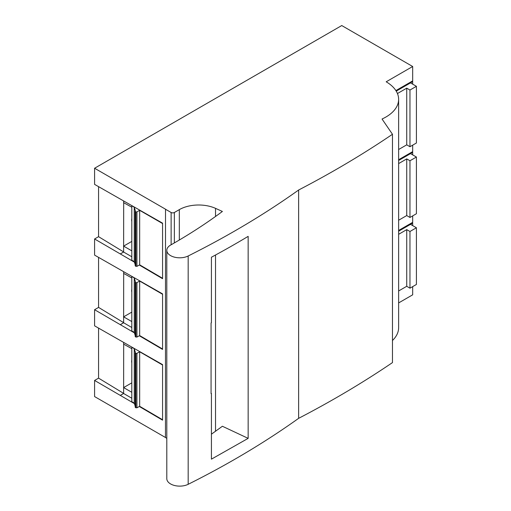 <?xml version="1.0" encoding="UTF-8"?>
<svg xmlns="http://www.w3.org/2000/svg" width="511" height="511" viewBox="0 0 511 511"><rect width="100%" height="100%" fill="white"/><g stroke="black" fill="none" stroke-linecap="round" stroke-linejoin="round"><path stroke-width="0.77" d="M139.305 406.488L162.568 420.157L162.568 364.618L94.586 325.839L94.586 309.711L98.572 307.405L98.572 257.41M165.462 437.486L94.586 396.568L94.586 380.44L98.572 378.14L98.572 328.139M139.305 265.03L162.568 278.693L162.568 223.16L94.586 184.382L94.586 168.247L341.75 25.55L412.677 66.5L412.677 80.891L395.891 90.581M139.305 335.759L162.568 349.422L162.568 293.889L94.586 255.11L94.586 238.976L98.572 236.676L98.572 186.681M94.586 380.44L134.406 403.607M94.586 309.711L134.406 332.878M94.586 238.976L134.406 262.149M94.586 168.247L165.513 209.197L165.462 437.55L166.803 438.323M165.462 209.229L171.128 212.499L171.128 244.769M166.803 250.345A12.916 7.461 0 0 0 174.353 257.129A12.916 7.461 0 0 0 188.176 255.985L188.176 484.307A12.916 7.461 180 0 1 174.353 485.45A12.916 7.461 180 0 1 166.803 478.666L166.803 250.345A12.916 7.461 0 0 1 170.674 245.025A575.693 332.374 0 0 0 222.394 211.458L215.527 208.354A27.358 15.796 0 0 0 179.329 209.625L174.353 212.499A2.28 1.316 180 0 1 171.128 212.499M248.154 438.361L211.426 459.159L211.426 393.476A895.074 516.762 180 0 1 211.069 393.668L211.069 322.939A895.074 516.762 0 0 0 211.42 322.748L211.426 257.218A895.074 516.762 0 0 0 248.154 236.363L248.154 438.361L222.394 426.257L211.426 434.184M188.176 255.985A895.074 516.762 0 0 0 298.635 190.009L298.635 418.33A1009.136 582.617 0 0 0 392.474 362.593L392.474 134.272A1009.136 582.617 180 0 1 298.635 190.009M188.176 484.307A895.074 516.762 0 0 0 298.635 418.33M412.677 66.5L386.188 81.792A43.314 25.007 180 0 1 398.631 99.332A43.314 25.007 180 0 1 382.177 118.948A895.074 516.762 180 0 1 382.068 119.063L392.474 134.272M392.474 340.505A43.314 25.007 0 0 0 398.631 327.653L398.631 99.332M398.631 230.461L412.677 222.349L412.677 215.885M398.631 231.208L410.499 224.355L416.414 227.765L409.963 231.489L406.737 229.631L398.631 234.313M416.414 227.765L416.414 284.461L409.963 288.185L406.737 286.288L398.631 290.97M406.737 229.631L406.737 286.288M409.567 224.144L410.167 224.489L412.677 223.045L412.677 225.613M412.677 223.045L412.07 222.7M409.963 231.489L409.963 288.185M412.677 286.614L412.677 294.821L398.631 302.927M396.236 91.13L410.499 82.897L416.414 86.308L409.963 90.032L406.737 88.167L397.449 93.532M416.414 86.308L416.414 143.003L409.963 146.721L406.737 144.83L398.631 149.512M406.737 88.167L406.737 144.83M409.567 82.686L410.167 83.031L412.677 81.581L412.677 84.155M412.677 81.581L412.07 81.243M409.963 90.032L409.963 146.721M398.631 159.732L412.677 151.62L412.677 145.156M398.631 160.48L410.499 153.626L416.414 157.037L409.963 160.761L406.737 158.902L398.631 163.584M416.414 157.037L416.414 213.732L409.963 217.456L406.737 215.559L398.631 220.241M406.737 158.902L406.737 215.559M409.567 153.415L410.167 153.76L412.677 152.31L412.677 154.884M412.677 152.31L412.07 151.971M409.963 160.761L409.963 217.456M211.426 393.476L211.069 393.278M120.379 395.329L123.624 393.457M98.572 378.14L123.624 393.381M120.379 395.373L123.624 393.496L131.806 398.222M123.624 393.496L123.688 344.152M131.806 382.854L123.688 387.542M131.806 359.98A7.601 4.388 120 0 0 131.806 362.867M131.806 348.674L123.624 344.114L123.624 342.53M123.624 387.581L131.806 392.301M135.191 407.235L135.191 352.743A0.76 0.441 180 0 0 135.415 353.05L135.862 353.305A0.76 0.441 180 0 0 136.922 353.312L139.669 351.785L162.568 365.007M135.191 352.743A0.76 0.441 180 0 1 135.415 352.43L134.246 348.655L134.246 403.102L131.806 401.672L131.806 347.244L134.246 348.655M134.246 403.102L135.191 406.194M135.415 406.916L135.415 407.548L136.922 407.816L139.669 406.29L139.669 351.785M162.568 419.742L139.669 406.29M120.379 324.6L123.624 322.728M98.572 307.405L123.624 322.645M120.379 324.645L123.624 322.767L131.806 327.494M123.624 322.767L123.688 273.423M131.806 312.125L123.688 316.807M131.806 289.252A7.601 4.388 120 0 0 131.806 292.132M131.806 277.946L123.624 273.385L123.624 271.795M123.624 316.846L131.806 321.572M135.191 336.5L135.191 282.015A0.76 0.441 180 0 0 135.415 282.321L135.862 282.577A0.76 0.441 180 0 0 136.922 282.583L139.669 281.056L162.568 294.279M135.191 282.015A0.76 0.441 180 0 1 135.415 281.702L134.246 277.927L134.246 332.374L131.806 330.936L131.806 276.515L134.246 277.927M134.246 332.374L135.191 335.459M135.415 336.187L135.415 336.813L136.922 337.088L139.669 335.555L139.669 281.056M162.568 349.007L139.669 335.555M120.379 253.871L123.624 252M98.572 236.676L123.624 251.917M120.379 253.91L123.624 252.038L131.806 256.758M123.624 252.038L123.688 202.695M131.806 241.396L123.688 246.078M131.806 218.523A7.601 4.388 120 0 0 131.806 221.404M131.806 207.217L123.624 202.656L123.624 201.066M123.624 246.117L131.806 250.844M135.191 265.771L135.191 211.279A0.76 0.441 180 0 0 135.415 211.592L135.862 211.848A0.76 0.441 180 0 0 136.922 211.854L139.669 210.328L162.568 223.543M135.191 211.279A0.76 0.441 180 0 1 135.415 210.973L134.246 207.198L134.246 261.645L131.806 260.208L131.806 205.786L134.246 207.198M134.246 261.645L135.191 264.73M135.415 265.458L135.415 266.084L136.922 266.359L139.669 264.826L139.669 210.328M162.568 278.278L139.669 264.826M174.353 212.499L174.353 242.923M179.329 209.625L179.329 240.01M215.527 208.354L215.527 216.472M215.527 255.008L215.527 431.278M135.415 353.05L135.415 407.548M135.862 407.804L135.862 353.305M136.922 353.312L136.922 407.816M135.415 282.321L135.415 336.813M135.862 337.075L135.862 282.577M136.922 282.583L136.922 337.088M135.415 211.592L135.415 266.084M135.862 266.346L135.862 211.848M136.922 211.854L136.922 266.359"/></g></svg>
